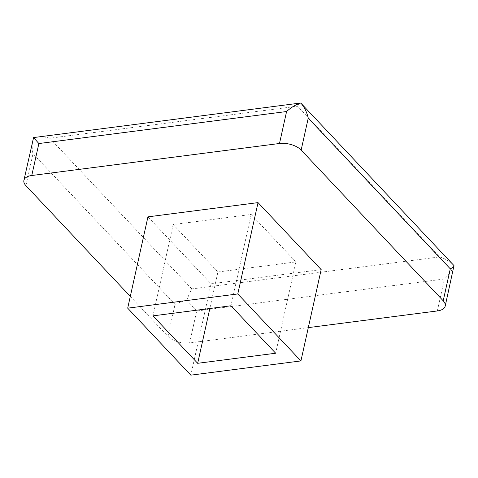 <?xml version="1.0" encoding="UTF-8"?>
<svg xmlns="http://www.w3.org/2000/svg" width="478" height="478" viewBox="0 0 478 478"><rect width="100%" height="100%" fill="white"/><g stroke="black" fill="none" stroke-linecap="round" stroke-linejoin="round"><path stroke-width="0.36" stroke-dasharray="2.39 1.79" d="M130.303 296.414L167.957 336.369A16.15 8.001 12.5 0 0 189.611 342.959L308.31 327.621M321.168 269.598L211.073 283.83L147.941 216.851M189.611 342.959L196.697 310.999L186.802 300.118C182.022 301.51 178.103 302.938 175.044 304.402L32.994 153.695C31.966 148.909 31.895 144.464 32.773 140.353M453.986 265.589C452.182 270.237 448.991 274.701 444.421 278.985L196.697 310.999M217.92 271.988L295.906 261.908L251.189 214.461L173.203 224.541L217.92 271.988L209.824 308.513M295.906 261.908L275.663 353.23M251.189 214.461L230.946 305.783M173.203 224.541L152.96 315.862M211.073 283.83L190.83 375.152M191.845 288.927L49.79 138.22L297.513 106.2L439.563 256.913L191.845 288.927C190.22 291.771 188.541 295.506 186.802 300.118M49.79 138.22C45.219 136.851 40.869 136.421 36.746 136.923M297.513 106.2C298.744 104.085 299.688 102.967 300.339 102.854M439.563 256.913C445.359 258.735 450.091 261.55 453.771 265.356M437.334 310.945L444.421 278.985M25.908 185.655L32.994 153.695M167.957 336.369L175.044 304.402"/><path stroke-width="0.72" d="M308.31 327.621L437.334 310.945A16.15 8.001 12.5 0 0 445.209 306.069L453.986 265.589L300.776 103.033C304.355 107.048 306.846 112.073 308.238 118.12L450.288 268.833C452.63 267.68 453.897 266.748 454.088 266.037M130.303 296.414L25.908 185.655A16.15 8.001 -167.5 0 1 23.9 180.385A16.15 8.001 -167.5 0 1 31.775 175.504L38.861 143.543L33.591 137.568L23.9 180.385M31.775 175.504L279.499 143.49A16.15 8.001 12.5 0 1 301.152 150.08L443.202 300.793A16.15 8.001 12.5 0 1 445.209 306.069M127.692 308.167L147.941 216.851L258.036 202.618L321.168 269.598L300.925 360.92L190.83 375.152L127.692 308.167L237.793 293.94L300.925 360.92M279.499 143.49L286.585 111.529C291.227 107.317 295.954 104.491 300.776 103.033M152.96 315.862L230.946 305.783L275.663 353.23L197.677 363.304L152.96 315.862M209.824 308.513L197.677 363.304M258.036 202.618L237.793 293.94M300.74 102.997L33.591 137.568M443.202 300.793L450.288 268.833M301.152 150.08L308.238 118.12M38.861 143.543L286.585 111.529"/></g></svg>
